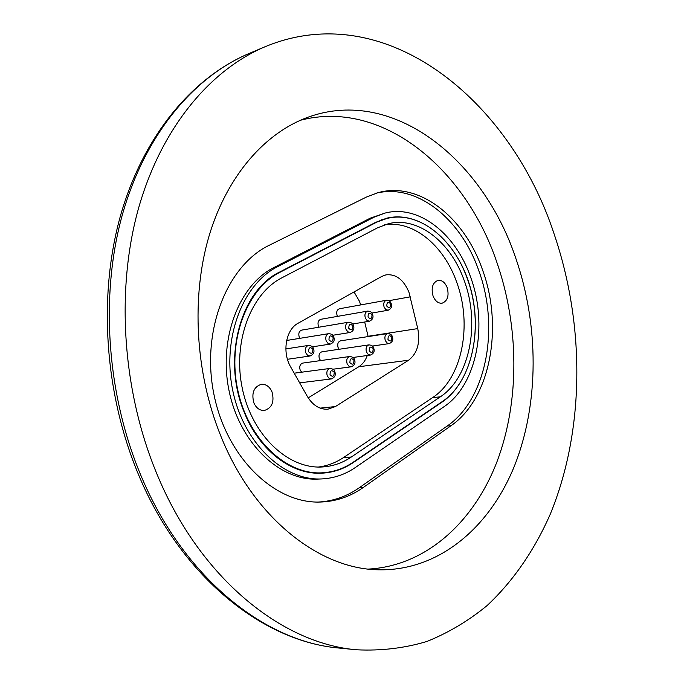 <?xml version="1.0" encoding="UTF-8"?>
<svg xmlns="http://www.w3.org/2000/svg" width="684" height="684" viewBox="0 0 684 684"><rect width="100%" height="100%" fill="white"/><g stroke="black" fill="none" stroke-linecap="round" stroke-linejoin="round"><path stroke-width="1.03" d="M515.548 257.517C539.095 325.276 539.249 403.517 514.462 465.932C489.462 527.868 438.564 571.226 378.243 569.789C318.975 568.926 253.439 517.694 220.727 435.811C195.222 372.857 191.033 296.89 209.09 235.886C227.362 174.916 265.871 131.884 309.433 116.707C393.454 87.321 482.425 158.91 515.548 257.517M368.496 569.079C426.2 565.865 473.781 522.037 496.969 461.751C519.908 401.021 519.25 326.191 496.481 261.237C464.633 167.794 381.706 98.889 300.344 120.281M554.177 234.159C510.358 99.915 385.434 -3.181 265.212 46.674C209.655 70.153 160.663 128.652 138.048 210.056C115.716 291.478 122.59 391.812 157.046 474.311C199.959 578.296 282.013 643.695 356.809 649.8C381.159 650.963 404.535 648.184 426.953 641.455C448.584 632.7 468.591 620.764 486.982 605.665C513.256 581.126 534.461 550.064 550.098 514.59C584.829 430.381 585.239 325.541 554.177 234.159M366.325 197.103L378.038 192.666C419.189 181.14 464.393 217.179 482.442 269.641C503.621 326.841 490.505 398.687 450.995 425.73L363.153 487.564C350.105 496.729 335.767 501.552 320.138 502.047C274.558 503.715 226.438 457.545 213.887 394.155C200.993 330.851 227.011 265.478 269.299 245.24L366.325 197.103M318.248 502.065C333.159 501.235 346.865 496.439 359.356 487.692L447.182 426.029C486.692 399.046 499.842 327.388 478.689 270.351C460.913 218.871 416.889 183.167 376.2 193.187M470.498 276.789C488.35 324.643 477.022 384.827 443.959 406.749L355.381 467.488C345.095 474.516 333.877 478.33 321.719 478.928C283.774 480.997 243.701 443.215 232.851 390.974C221.71 338.811 242.538 284.142 277.61 266.692L373.806 217.307L384.989 213.083C418.522 204.234 455.518 233.586 470.498 276.789M352.79 462.487L353.423 462.452C343.804 468.985 333.313 472.559 321.976 473.166C291.863 475.055 259.322 450.679 244.222 412.213C221.753 359.16 240.46 290.367 279.679 272.035L375.67 222.343L386.614 218.205C420.412 209.971 456.912 241.435 469.882 285.963C483.143 330.381 471.627 381.886 442.197 401.987L441.565 402.055M321.719 478.928L317.949 479.082C280.038 481.151 240.024 443.489 229.2 391.428C218.085 339.444 238.913 284.937 273.959 267.521L370.095 218.23L384.989 213.083M353.423 462.452L442.197 401.987M374.439 222.975L386.734 218.521C418.292 210.33 453.133 237.938 467.3 278.704C484.255 324.045 473.422 381.091 442.103 401.688L353.277 462.153C343.693 468.66 333.253 472.216 321.959 472.824C286.057 474.952 248.13 439.35 237.767 390.051C227.114 340.837 246.625 289.041 279.782 272.386L278.499 272.668M464.214 280.551C450.833 242.119 418.035 216.144 388.341 223.728L377.688 227.746L281.885 277.807C250.566 293.692 232.303 342.71 242.452 389.128C252.345 435.623 288.212 469.139 322.155 466.975C332.646 466.368 342.359 463.051 351.294 457.032L440.308 396.84C469.959 377.5 480.296 323.472 464.214 280.551M318.342 467.044C327.405 465.898 335.835 462.709 343.633 457.476L432.613 397.609C462.264 378.363 472.644 324.635 456.604 281.953C443.796 245.462 413.341 220.068 384.622 224.797M381.783 276.421L386.007 274.857C395.985 273.848 403.628 279.636 408.947 292.23L417.762 328.594C420.386 342.923 417.326 353.466 408.596 360.229L335.365 406.578L327.918 409.186C319.65 409.648 312.785 405.373 307.313 396.378L290.709 367C281.876 352.2 285.827 329.5 298.121 323.233L381.783 276.421M360.639 304.927L359.493 301.328L354.047 291.94M447.174 287.579C449.268 295.804 447.575 301.011 442.086 303.209C438.213 303.516 435.195 301.114 433.058 295.992C430.954 287.793 432.621 282.577 438.034 280.346C441.975 279.987 445.027 282.398 447.174 287.579M272.035 391.975C274.549 401.841 271.984 408.006 264.332 410.477C259.723 410.648 256.226 408.091 253.849 402.816C251.327 393.009 253.824 386.836 261.348 384.288C266.067 384.04 269.633 386.597 272.035 391.975M318.992 327.191L318.393 326.02C317.47 322.515 318.282 320.266 320.822 319.291L367.744 311.092C365.179 312.092 364.375 314.418 365.324 318.069L367.077 320.539L369.454 321.206C372.703 319.65 373.729 317.35 372.515 314.289M320.608 360.588L319.368 358.655C318.436 355.047 319.291 352.764 321.933 351.807L369.018 344.864C366.359 345.847 365.512 348.216 366.462 351.961L368.163 354.363L370.48 355.047C373.823 353.551 374.892 351.217 373.669 348.053M299.943 338.315L299.199 336.947C298.258 333.373 299.105 331.09 301.738 330.098L348.549 322.215C345.89 323.233 345.052 325.593 346.018 329.32L347.797 331.8L350.225 332.475C353.568 330.894 354.62 328.551 353.38 325.447M301.644 372.207L300.139 370.044C299.19 366.368 300.088 364.05 302.815 363.076L349.789 356.492C347.036 357.484 346.147 359.895 347.121 363.717L348.849 366.128L351.2 366.821C354.645 365.299 355.748 362.93 354.5 359.698M339.119 349.276L338.093 347.558C337.186 344.018 337.999 341.778 340.555 340.837L387.717 333.561C385.16 334.527 384.34 336.853 385.28 340.521L386.956 342.915L389.23 343.59C392.471 342.111 393.505 339.82 392.325 336.716M337.563 316.367L337.084 315.384C336.177 311.93 336.956 309.724 339.409 308.766L386.417 300.267C383.946 301.251 383.177 303.534 384.1 307.116L385.827 309.578L388.17 310.237C391.316 308.706 392.308 306.441 391.137 303.439M375.798 222.642L279.782 272.386M308.21 397.866L358.809 366.744C362.631 364.324 365.461 360.571 367.299 355.492M368.146 336.579L364.692 321.993M265.212 46.674L249.002 53.523C193.632 76.933 144.854 134.782 122.282 215.015C99.984 295.266 106.678 393.975 140.784 475.166C183.261 577.484 264.742 641.968 339.298 648.073L356.809 649.8M363.153 487.564L359.356 487.692M447.182 426.029L450.995 425.73M370.095 218.23L373.806 217.307M273.959 267.521L277.61 266.692M372.002 314.751C371.951 318.872 370.634 319.642 368.052 317.06C368.112 312.93 369.42 312.169 372.002 314.751M373.156 348.549C373.105 352.696 371.788 353.491 369.198 350.952C369.257 346.805 370.574 346.001 373.156 348.549M299.669 382.86L331.381 378.927L328.978 378.226L327.234 375.807C326.242 371.899 327.174 369.446 330.03 368.437L294.206 373.19M334.228 372.233C334.151 376.499 332.757 377.354 330.039 374.772C330.115 370.497 331.509 369.651 334.228 372.233M287.46 359.288L310.108 355.988L307.586 355.295L305.757 352.79C304.748 348.917 305.671 346.455 308.518 345.411L285.861 348.917M312.879 349.233C312.802 353.551 311.365 354.38 308.587 351.738C308.672 347.429 310.108 346.591 312.879 349.233M352.841 325.926C352.782 330.107 351.422 330.902 348.78 328.294C348.849 324.113 350.199 323.318 352.841 325.926M312.332 346.839L330.449 344.069L327.978 343.385L326.165 340.888C325.182 337.092 326.063 334.681 328.816 333.647L286.647 340.47M333.142 337.417C333.074 341.667 331.68 342.479 328.97 339.854C329.047 335.605 330.432 334.792 333.142 337.417M353.961 360.229C353.902 364.435 352.542 365.256 349.892 362.7C349.96 358.484 351.319 357.664 353.961 360.229M391.829 337.186C391.787 341.273 390.504 342.051 387.982 339.529C388.025 335.442 389.307 334.664 391.829 337.186M390.641 303.876C390.598 307.937 389.316 308.681 386.802 306.124C386.845 302.054 388.127 301.311 390.641 303.876M351.294 457.032L343.633 457.476M432.613 397.609L440.308 396.84M335.365 406.578L320.112 408.117M358.809 366.744L408.596 360.229M368.077 336.272L417.762 328.594M388.88 300.695L410.323 296.83M249.002 53.523C192.307 77.523 143.067 136.082 120.393 216.067C98 296.095 104.584 393.907 138.527 474.653C180.815 576.424 262.793 641.695 339.298 648.073M331.381 378.927C334.912 377.431 336.049 375.012 334.792 371.677M310.108 355.988C313.614 354.44 314.734 352.012 313.477 348.703M330.449 344.069C333.852 342.547 334.946 340.162 333.707 336.913M315.657 473.114L321.959 472.824M381.236 219.872L386.734 218.521M352.602 324.011L369.454 321.206M352.987 357.484L370.48 355.047M332.766 335.271L350.225 332.475M332.971 369.223L351.2 366.821M372.395 346.053L389.23 343.59M371.874 313.05L388.17 310.237M372.498 314.255C372.182 312.408 370.6 311.357 367.744 311.092M373.652 348.011C373.413 346.284 371.865 345.232 369.018 344.864M334.775 371.634C334.527 369.907 332.946 368.847 330.03 368.437M313.46 348.66C313.178 346.839 311.536 345.762 308.518 345.411M353.363 325.404C353.081 323.592 351.473 322.523 348.549 322.215M333.698 336.87C333.382 335.023 331.749 333.946 328.816 333.647M354.483 359.656C354.269 357.963 352.705 356.903 349.789 356.492M392.308 336.673C392.052 334.955 390.53 333.912 387.717 333.561M391.12 303.405C390.393 301.251 388.82 300.199 386.417 300.267"/></g></svg>
